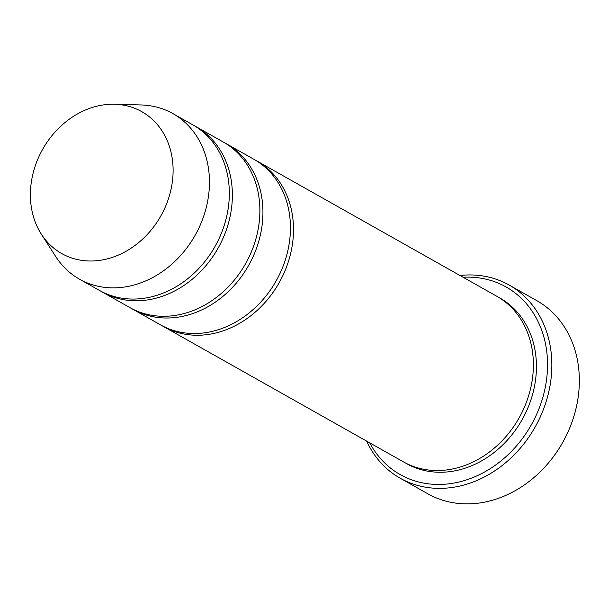 <?xml version="1.0" encoding="UTF-8"?>
<svg xmlns="http://www.w3.org/2000/svg" width="608" height="608" viewBox="0 0 608 608"><rect width="100%" height="100%" fill="white"/><g stroke="black" fill="none" stroke-linecap="round" stroke-linejoin="round"><path stroke-width="0.91" d="M100.913 291.232A95.046 79.154 -60.6 0 0 102.433 292.114A95.046 79.154 -60.6 0 0 109.159 295.42A95.046 79.154 -60.6 0 0 220.195 244.241A95.046 79.154 -60.6 0 0 195.814 126.532A95.046 79.154 -60.6 0 0 194.271 125.689M195.814 126.532L223.311 142.044A95.046 79.154 119.4 0 1 245.564 263.712A95.046 79.154 119.4 0 1 129.937 307.625L102.433 292.114M369.717 442.852A107.722 89.703 -60.6 0 0 407.884 478.367A107.722 89.703 -60.6 0 0 543.248 395.952A107.722 89.703 -60.6 0 0 463.098 277.271M136.01 108.817A81.464 67.838 119.4 0 1 153.71 226.814A81.464 67.838 119.4 0 1 41.314 234.118A81.464 67.838 119.4 0 1 42.666 149.287A81.464 67.838 119.4 0 1 114.562 104.242A81.464 67.838 119.4 0 1 136.01 108.817M114.562 104.242L141.147 104.956A95.046 79.154 119.4 0 1 166.166 110.299A95.046 79.154 119.4 0 1 172.892 113.605A95.046 79.154 119.4 0 1 195.145 235.273A95.046 79.154 119.4 0 1 79.511 279.186A95.046 79.154 119.4 0 1 55.685 256.492L41.314 234.118M172.892 113.605L192.759 124.807A95.046 79.154 119.4 0 1 215.012 246.476A95.046 79.154 119.4 0 1 99.378 290.388L79.511 279.186M131.472 308.461A95.046 79.154 -60.6 0 0 132.992 309.343A95.046 79.154 -60.6 0 0 139.718 312.649A95.046 79.154 -60.6 0 0 250.754 261.478A95.046 79.154 -60.6 0 0 226.366 143.762A95.046 79.154 -60.6 0 0 224.831 142.926M226.366 143.762L253.87 159.273A95.046 79.154 119.4 0 1 276.123 280.949A95.046 79.154 119.4 0 1 160.489 324.854L132.992 309.343M162.032 325.698A95.046 79.154 -60.6 0 0 163.544 326.58A95.046 79.154 -60.6 0 0 170.27 329.886A95.046 79.154 -60.6 0 0 281.314 278.707A95.046 79.154 -60.6 0 0 256.926 160.998A95.046 79.154 -60.6 0 0 255.39 160.155M256.926 160.998L496.812 296.278A95.046 79.154 119.4 0 1 519.065 417.954A95.046 79.154 119.4 0 1 403.431 461.86L163.544 326.58M366.586 441.081A110.892 92.34 -60.6 0 0 400.231 478.245A110.892 92.34 -60.6 0 0 408.082 482.098A110.892 92.34 -60.6 0 0 537.624 422.4A110.892 92.34 -60.6 0 0 509.177 285.068A110.892 92.34 -60.6 0 0 501.326 281.215A110.892 92.34 -60.6 0 0 459.967 275.5M509.177 285.068L536.682 300.58A110.892 92.34 119.4 0 1 562.643 442.525A110.892 92.34 119.4 0 1 427.736 493.757L400.231 478.245M498.324 297.16A95.046 79.154 119.4 0 1 522.12 419.68A95.046 79.154 119.4 0 1 404.974 462.703"/></g></svg>
